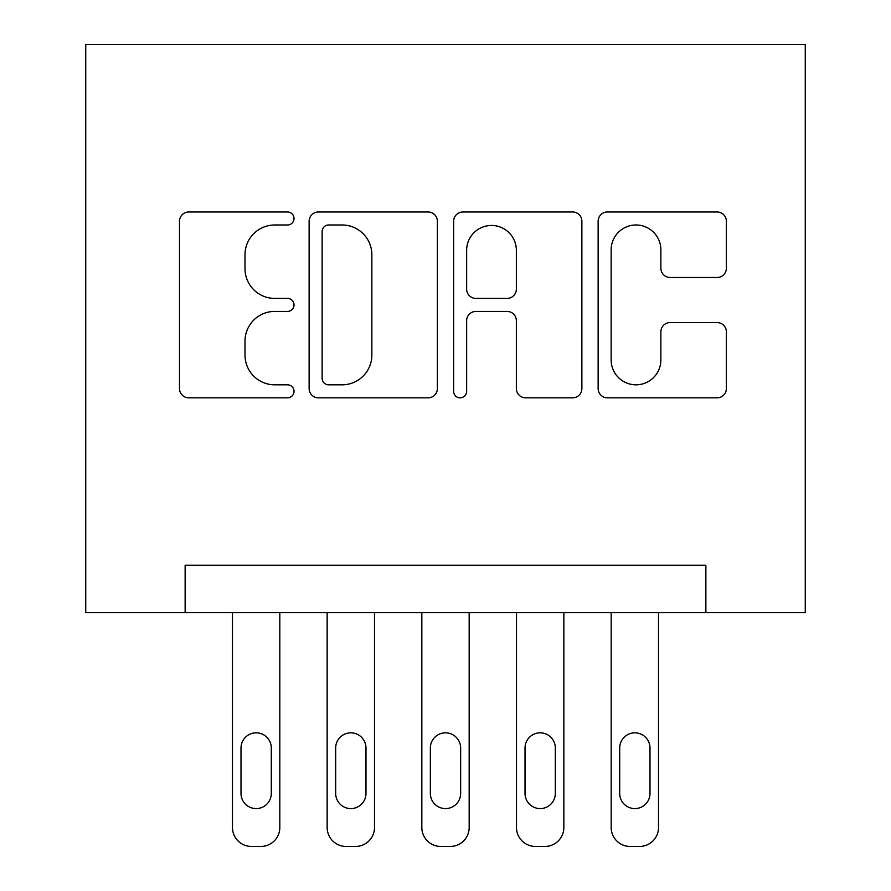 <?xml version="1.0" encoding="UTF-8"?>
<svg xmlns="http://www.w3.org/2000/svg" width="891" height="891" viewBox="0 0 891 891"><rect width="100%" height="100%" fill="white"/><g stroke="black" fill="none" stroke-linecap="round" stroke-linejoin="round"><path stroke-width="1.34" d="M294.019 218.484A6.504 6.504 0 0 0 287.515 211.98L188.781 211.98A9.289 9.289 0 0 0 179.492 221.269L179.492 388.543A9.289 9.289 0 0 0 188.781 397.843L287.515 397.843A6.504 6.504 0 0 0 294.019 391.327A6.504 6.504 0 0 0 287.515 384.823L274.74 384.823A29.737 29.737 0 0 1 245.003 355.086L245.003 341.153A29.737 29.737 0 0 1 274.74 311.416L287.515 311.416A6.504 6.504 0 0 0 294.019 304.911A6.504 6.504 0 0 0 287.515 298.407L274.74 298.407A29.737 29.737 0 0 1 245.003 268.67L245.003 254.726A29.737 29.737 0 0 1 274.74 224.989L287.515 224.989A6.504 6.504 0 0 0 294.019 218.484M717.088 277.491A9.289 9.289 0 0 0 726.377 268.202L726.377 221.269A9.289 9.289 0 0 0 717.088 211.98L607.428 211.98A9.289 9.289 0 0 0 598.139 221.269L598.139 388.543A9.289 9.289 0 0 0 607.428 397.843L717.088 397.843A9.289 9.289 0 0 0 726.377 388.543L726.377 331.853A9.289 9.289 0 0 0 717.088 322.564L670.155 322.564A9.289 9.289 0 0 0 660.866 331.853L660.866 359.964A24.859 24.859 0 0 1 636.007 384.823A24.859 24.859 0 0 1 611.148 359.964L611.148 249.848A24.859 24.859 0 0 1 636.007 224.989A24.859 24.859 0 0 1 660.866 249.848L660.866 268.202A9.289 9.289 0 0 0 670.155 277.491L717.088 277.491M705.861 612.607L805.264 612.607L805.264 44.55L85.736 44.55L85.736 612.607L705.861 612.607L705.861 565.262L185.139 565.262L185.139 612.607M437.37 221.269A9.289 9.289 0 0 0 428.081 211.98L318.421 211.98A9.289 9.289 0 0 0 309.121 221.269L309.121 388.543A9.289 9.289 0 0 0 318.421 397.843L428.081 397.843A9.289 9.289 0 0 0 437.37 388.543L437.37 221.269M462.919 211.98L572.579 211.98A9.289 9.289 0 0 1 581.879 221.269L581.879 388.543A9.289 9.289 0 0 1 572.579 397.843L525.657 397.843A9.289 9.289 0 0 1 516.357 388.543L516.357 320.704A9.289 9.289 0 0 0 507.068 311.416L475.939 311.416A9.289 9.289 0 0 0 466.639 320.704L466.639 391.327A6.504 6.504 0 0 1 460.135 397.843A6.504 6.504 0 0 1 453.63 391.327L453.63 221.269A9.289 9.289 0 0 1 462.919 211.98M328.645 224.989A6.504 6.504 0 0 0 322.13 231.493L322.13 378.319A6.504 6.504 0 0 0 328.645 384.823L342.111 384.823A29.737 29.737 0 0 0 371.848 355.086L371.848 254.726A29.737 29.737 0 0 0 342.111 224.989L328.645 224.989M516.357 250.315A24.859 24.859 0 0 0 491.498 225.456A24.859 24.859 0 0 0 466.639 250.315L466.639 289.107A9.289 9.289 0 0 0 475.939 298.407L507.068 298.407A9.289 9.289 0 0 0 516.357 289.107L516.357 250.315M279.819 612.607L279.819 827.516A18.934 18.934 0 0 1 260.885 846.45L251.418 846.45A18.934 18.934 0 0 1 232.484 827.516L232.484 612.607M271.298 793.435L271.298 747.983A15.147 15.147 0 0 0 256.151 732.836A15.147 15.147 0 0 0 241.004 747.983L241.004 793.435A15.147 15.147 0 0 0 256.151 808.582A15.147 15.147 0 0 0 271.298 793.435M374.498 612.607L374.498 827.516A18.934 18.934 0 0 1 355.554 846.45L346.087 846.45A18.934 18.934 0 0 1 327.153 827.516L327.153 612.607M365.978 793.435L365.978 747.983A15.147 15.147 0 0 0 350.82 732.836A15.147 15.147 0 0 0 335.673 747.983L335.673 793.435A15.147 15.147 0 0 0 350.82 808.582A15.147 15.147 0 0 0 365.978 793.435M469.167 612.607L469.167 827.516A18.934 18.934 0 0 1 450.233 846.45L440.767 846.45A18.934 18.934 0 0 1 421.833 827.516L421.833 612.607M460.647 793.435L460.647 747.983A15.147 15.147 0 0 0 445.5 732.836A15.147 15.147 0 0 0 430.353 747.983L430.353 793.435A15.147 15.147 0 0 0 445.5 808.582A15.147 15.147 0 0 0 460.647 793.435M563.847 612.607L563.847 827.516A18.934 18.934 0 0 1 544.913 846.45L535.446 846.45A18.934 18.934 0 0 1 516.502 827.516L516.502 612.607M555.327 793.435L555.327 747.983A15.147 15.147 0 0 0 540.18 732.836A15.147 15.147 0 0 0 525.022 747.983L525.022 793.435A15.147 15.147 0 0 0 540.18 808.582A15.147 15.147 0 0 0 555.327 793.435M658.516 612.607L658.516 827.516A18.934 18.934 0 0 1 639.582 846.45L630.115 846.45A18.934 18.934 0 0 1 611.181 827.516L611.181 612.607M649.996 793.435L649.996 747.983A15.147 15.147 0 0 0 634.849 732.836A15.147 15.147 0 0 0 619.702 747.983L619.702 793.435A15.147 15.147 0 0 0 634.849 808.582A15.147 15.147 0 0 0 649.996 793.435"/></g></svg>

